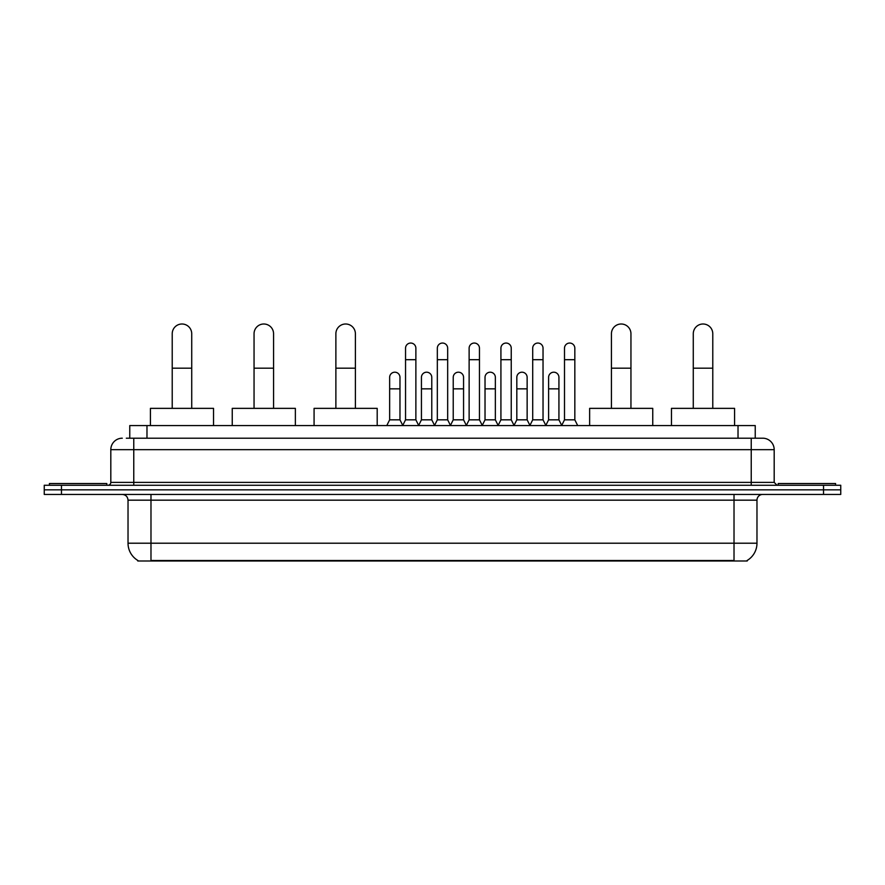 <?xml version="1.0" encoding="UTF-8"?>
<svg xmlns="http://www.w3.org/2000/svg" width="885" height="885" viewBox="0 0 885 885"><rect width="100%" height="100%" fill="white"/><g stroke="black" fill="none" stroke-linecap="round" stroke-linejoin="round"><path stroke-width="1.33" d="M129.763 438.197L129.763 425.574L755.237 425.574L755.237 438.197M747.217 560.437L747.217 561.001L137.783 561.001L137.783 560.437M137.96 560.537A20.09 20.09 0 0 1 128.026 543.213L150.981 543.213L150.981 560.537L734.019 560.537L734.019 543.213L756.974 543.213L756.974 500.169A5.741 5.741 0 0 1 762.704 494.438M128.026 543.213L128.026 500.169C127.694 496.684 125.781 494.77 122.296 494.438M747.04 560.537A20.09 20.09 0 0 0 756.974 543.213M61.463 485.257L840.75 485.257L840.75 489.847L44.25 489.847L44.25 494.438L61.463 494.438L61.463 489.847L44.25 489.847L44.25 485.257L61.463 485.257L61.463 489.847L840.75 489.847L840.75 494.438L61.463 494.438M126.577 438.197L762.704 438.197A11.472 11.472 0 0 1 774.187 449.668L774.187 482.38L777.052 485.257M126.312 438.197L133.768 438.197L133.768 449.668L110.813 449.668L110.813 482.38A2.865 2.865 0 0 1 107.948 485.257M122.296 438.197A11.472 11.472 0 0 0 110.813 449.668M774.187 449.668L751.232 449.668L751.232 438.197L762.704 438.197M106.797 485.257L106.797 483.531L49.416 483.531L49.416 485.257M835.584 485.257L835.584 483.531L778.203 483.531L778.203 485.257M172.221 408.361L172.221 333.756A9.757 9.757 0 0 1 181.978 323.998A9.757 9.757 0 0 1 191.724 333.756A9.757 9.757 0 0 0 181.978 323.998M191.724 408.361L191.724 333.756M213.539 425.574L213.539 408.361L150.417 408.361L150.417 425.574M254.05 408.361L254.05 333.756A9.757 9.757 0 0 1 263.807 323.998A9.757 9.757 0 0 1 273.565 333.756A9.757 9.757 0 0 0 263.807 323.998M273.565 408.361L273.565 333.756M295.369 425.574L295.369 408.361L232.246 408.361L232.246 425.574M335.88 408.361L335.88 333.756A9.757 9.757 0 0 1 345.637 323.998A9.757 9.757 0 0 1 355.394 333.756A9.757 9.757 0 0 0 345.637 323.998M355.394 408.361L355.394 333.756M377.198 425.574L377.198 408.361L314.075 408.361L314.075 425.574M611.435 408.361L611.435 333.756A9.757 9.757 0 0 1 621.193 323.998A9.757 9.757 0 0 1 630.95 333.756A9.757 9.757 0 0 0 621.193 323.998M630.95 408.361L630.95 333.756M652.754 425.574L652.754 408.361L589.631 408.361L589.631 425.574M693.276 408.361L693.276 333.756A9.757 9.757 0 0 1 703.022 323.998A9.757 9.757 0 0 1 712.779 333.756A9.757 9.757 0 0 0 703.022 323.998M712.779 408.361L712.779 333.756M734.583 425.574L734.583 408.361L671.461 408.361L671.461 425.574M402.675 425.574L405.54 419.833L415.873 419.833L418.738 425.574M415.873 419.833L415.873 348.214A5.166 5.166 0 0 0 410.706 343.048A5.166 5.166 0 0 1 411.038 343.059M405.54 419.833L405.54 359.697L415.873 359.697M405.54 359.697L405.54 348.214A5.166 5.166 0 0 1 410.706 343.048M434.469 425.574L437.334 419.833L447.666 419.833L450.531 425.574M447.666 419.833L447.666 348.214A5.166 5.166 0 0 0 442.5 343.048A5.166 5.166 0 0 1 442.821 343.059M437.334 419.833L437.334 359.697L447.666 359.697M437.334 359.697L437.334 348.214A5.166 5.166 0 0 1 442.5 343.048M466.262 425.574L469.127 419.833L479.46 419.833L482.325 425.574M479.46 419.833L479.46 348.214A5.166 5.166 0 0 0 474.294 343.048A5.166 5.166 0 0 1 474.614 343.059M469.127 419.833L469.127 359.697L479.46 359.697M469.127 359.697L469.127 348.214A5.166 5.166 0 0 1 474.294 343.048M498.045 425.574L500.921 419.833L511.242 419.833L514.119 425.574M511.242 419.833L511.242 348.214A5.166 5.166 0 0 0 506.087 343.048A5.166 5.166 0 0 1 506.408 343.059M500.921 419.833L500.921 359.697L511.242 359.697M500.921 359.697L500.921 348.214A5.166 5.166 0 0 1 506.087 343.048M529.838 425.574L532.704 419.833L543.036 419.833L545.912 425.574M543.036 419.833L543.036 348.214A5.166 5.166 0 0 0 537.87 343.048A5.166 5.166 0 0 1 538.202 343.059M532.704 419.833L532.704 359.697L543.036 359.697M532.704 359.697L532.704 348.214A5.166 5.166 0 0 1 537.87 343.048M561.632 425.574L564.497 419.833L574.83 419.833L577.695 425.574M574.83 419.833L574.83 348.214A5.166 5.166 0 0 0 569.663 343.048A5.166 5.166 0 0 1 569.984 343.059M564.497 419.833L564.497 359.697L574.83 359.697M564.497 359.697L564.497 348.214A5.166 5.166 0 0 1 569.663 343.048M386.778 425.574L389.643 419.833L399.976 419.833L402.763 425.397M399.976 419.833L399.976 377.364A5.166 5.166 0 0 0 395.141 372.209A5.166 5.166 0 0 1 399.976 377.364M389.643 419.833L389.643 388.847L399.976 388.847M389.643 388.847L389.643 377.364A5.166 5.166 0 0 1 395.141 372.209M418.66 425.397L421.437 419.833L431.769 419.833L434.557 425.397M431.769 419.833L431.769 377.364A5.166 5.166 0 0 0 426.924 372.209A5.166 5.166 0 0 1 431.769 377.364M421.437 419.833L421.437 388.847L431.769 388.847M421.437 388.847L421.437 377.364A5.166 5.166 0 0 1 426.924 372.209M450.443 425.397L453.231 419.833L463.563 419.833L466.34 425.397M463.563 419.833L463.563 377.364A5.166 5.166 0 0 0 458.718 372.209A5.166 5.166 0 0 1 463.563 377.364M453.231 419.833L453.231 388.847L463.563 388.847M453.231 388.847L453.231 377.364A5.166 5.166 0 0 1 458.718 372.209M482.236 425.397L485.024 419.833L495.357 419.833L498.133 425.397M495.357 419.833L495.357 377.364A5.166 5.166 0 0 0 490.511 372.209A5.166 5.166 0 0 1 495.357 377.364M485.024 419.833L485.024 388.847L495.357 388.847M485.024 388.847L485.024 377.364A5.166 5.166 0 0 1 490.511 372.209M514.03 425.397L516.818 419.833L527.139 419.833L529.927 425.397M527.139 419.833L527.139 377.364A5.166 5.166 0 0 0 522.305 372.209A5.166 5.166 0 0 1 527.139 377.364M516.818 419.833L516.818 388.847L527.139 388.847M516.818 388.847L516.818 377.364A5.166 5.166 0 0 1 522.305 372.209M545.824 425.397L548.6 419.833L558.933 419.833L561.721 425.397M558.933 419.833L558.933 377.364A5.166 5.166 0 0 0 554.098 372.209A5.166 5.166 0 0 1 558.933 377.364M548.6 419.833L548.6 388.847L558.933 388.847M548.6 388.847L548.6 377.364A5.166 5.166 0 0 1 554.098 372.209M731.718 561.001L731.718 560.437M153.282 561.001L153.282 560.437M146.976 438.197L146.976 425.574M738.024 438.197L738.024 425.574M734.019 494.438L734.019 500.169L128.026 500.169M756.974 500.169L734.019 500.169L734.019 543.213L150.981 543.213L150.981 494.438M823.537 494.438L823.537 485.257M133.768 485.257L133.768 482.38L774.187 482.38M110.813 482.38L133.768 482.38L133.768 449.668L751.232 449.668L751.232 485.257M172.221 368.182L191.724 368.182M254.05 368.182L273.565 368.182M335.88 368.182L355.394 368.182M611.435 368.182L630.95 368.182M693.276 368.182L712.779 368.182"/></g></svg>
